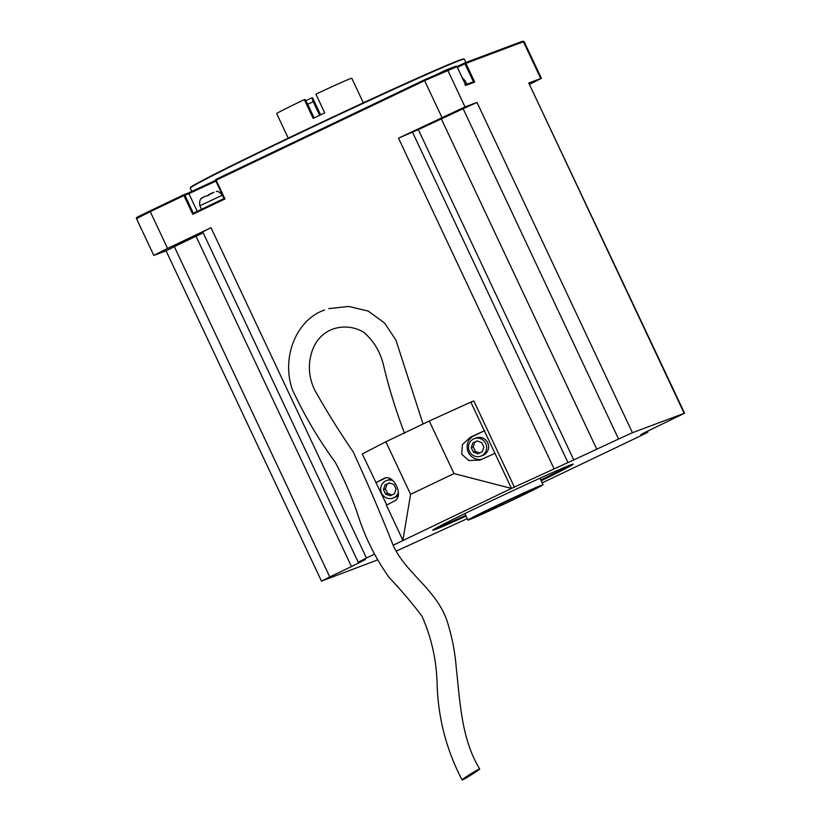<?xml version="1.0" encoding="UTF-8"?>
<svg xmlns="http://www.w3.org/2000/svg" width="821" height="821" viewBox="0 0 821 821"><rect width="100%" height="100%" fill="white"/><g stroke="black" fill="none" stroke-linecap="round" stroke-linejoin="round"><path stroke-width="1.23" d="M393.136 545.247L511.473 488.433L494.95 453.336L479.926 460.129L468.791 460.519L461.73 454.198L462.408 444.582L470.505 437.121L484.359 430.809L470.844 402.105L429.28 421.029L385.86 441.77L410.582 494.324L454.013 473.584L511.473 488.433L573.766 459.914L418.341 129.615L463.147 108.721L618.572 439.03L573.766 459.914M215.985 179.368A0.831 0.831 0 0 0 215.595 180.476L224.102 198.487L224.975 198.959L216.149 180.199L424.611 80.643L424.447 79.822L215.995 179.368A0.831 0.8 -110.6 0 0 215.615 180.456L215.985 179.368L446.624 69.723A0.831 0.8 69.4 0 1 447.702 70.124L465.004 106.915L477.001 102.42L632.427 432.718L618.572 439.03M632.427 432.718L684.581 413.199L644.598 432.626L640.821 434.699L647.892 432.144L639.631 436.32L542.168 482.861M467.282 518.626L396.338 551.065M203.198 232.815L174.329 246.649L329.765 576.947L321.493 581.124L377.516 559.932M329.765 576.947L351.48 566.582L196.045 236.274M183.771 194.762L150.12 210.833C134.398 218.56 136.317 217.391 136.502 218.612L150.274 211.654L167.587 248.435L211.018 227.694L366.443 558.003L358.182 562.18L365.253 559.624L351.48 566.582M366.443 558.003L374.407 554.196M466.092 516.101A77.595 1.673 -25.2 0 1 435.356 529.483A77.595 1.673 -25.2 0 1 432.831 530.161A77.595 1.673 -25.2 0 1 494.006 499.579A77.595 1.673 -25.2 0 1 570.718 464.84A77.595 1.673 -25.2 0 1 573.212 464.101A77.595 1.673 -25.2 0 1 541.183 480.767M465.733 515.331A76.764 1.652 -25.2 0 1 435.725 528.385A76.764 1.652 -25.2 0 1 435.243 528.56M570.441 464.943A76.764 1.652 -25.2 0 1 540.813 479.998M363.334 102.82L351.768 78.252A41.491 0.893 -25.2 0 0 350.413 78.631A41.491 0.893 -25.2 0 0 315.9 94.148L324.736 112.908A41.491 0.893 -25.2 0 0 313.16 118.388L304.334 99.618A41.491 0.893 -25.2 0 0 276.677 113.585L288.243 138.154M469.314 519.703A41.491 0.893 -25.2 0 1 467.96 520.083A41.491 0.893 -25.2 0 1 500.276 503.899A41.491 0.893 -25.2 0 1 541.696 485.129A41.491 0.893 -25.2 0 1 543.05 484.749A41.491 0.893 -25.2 0 1 510.734 500.933A41.491 0.893 -25.2 0 1 469.314 519.703M314.115 117.926L307.157 103.128L304.96 99.474L304.334 99.618M532.655 489.449A31.116 0.667 154.8 0 0 501.59 503.53A31.116 0.667 154.8 0 0 477.35 515.67A31.116 0.667 154.8 0 0 478.366 515.383A31.116 0.667 154.8 0 0 509.431 501.303A31.116 0.667 154.8 0 0 533.66 489.162A31.116 0.667 154.8 0 0 532.655 489.449M305.72 100.726A35.272 0.759 154.8 0 0 311.898 97.853L313.232 101.701A31.116 0.667 154.8 0 1 307.701 104.277M320.601 114.858L312.524 97.699L311.898 97.853M319.636 115.309L313.232 101.701M166.078 250.857L153.804 255.393L167.587 248.435M224.975 198.959L192.761 214.343L193.335 213.173L224.071 198.497L224.975 198.959L224.102 198.487L193.335 213.173L184.858 195.162A0.831 0.8 -110.6 0 0 183.781 194.751L183.935 195.583L188.902 193.643L215.902 181.123M418.341 129.615L398.493 138.164L465.004 106.915M514.469 487.315L473.84 400.976L470.844 402.105M385.86 441.77L362.277 453.951L386.753 504.987M375.782 482.666L383.643 478.602C393.485 472.752 404.671 496.51 394.244 501.128L386.383 505.182L402.895 540.28L410.582 494.324M385.737 477.955L376.182 482.512M393.187 480.798A9.339 9.021 -110.6 0 0 381.447 492.857A9.339 9.021 -110.6 0 0 393.033 498.07L395.024 497.321A9.339 9.021 -110.6 0 0 398.195 495.258M391.196 479.29A9.339 9.021 -110.6 0 0 388.466 479.833L386.475 480.583M484.359 430.809L494.95 453.336M484.759 430.666L473.902 435.848A12.448 12.028 -110.6 0 0 482.019 459.226M480.839 456.137L482.84 455.378A9.339 9.021 -110.6 0 0 487.859 443.114A9.339 9.021 -110.6 0 0 476.283 437.901L474.281 438.65A9.339 9.021 -110.6 0 0 469.263 450.924A9.339 9.021 -110.6 0 0 481.537 455.84A9.339 9.021 -110.6 0 0 485.868 443.863A9.339 9.021 -110.6 0 0 474.281 438.65M479.7 453.018L475.369 451.396L473.255 446.891L474.825 442.242L477.412 441M391.894 494.95L387.563 493.329L385.449 488.823L387.019 484.174L389.606 482.933M384.32 478.304L385.018 478.089M454.013 473.584L429.28 421.029M479.331 769.01A10.375 0.544 148 0 0 469.479 774.685A10.375 0.544 148 0 0 462.09 779.95A10.375 0.544 148 0 0 462.449 779.888A10.375 0.544 148 0 0 472.291 774.213A10.375 0.544 148 0 0 479.68 768.949A10.375 0.544 148 0 0 479.331 769.01M471.254 447.64L472.824 442.991L477.175 440.918L481.742 442.632L483.856 447.137L482.286 451.786L477.945 453.859L473.378 452.145L471.254 447.64L473.255 446.891M393.033 498.07A9.339 9.021 -110.6 0 0 398.411 492.282M393.936 484.564L396.05 489.07L394.48 493.719L390.139 495.792L385.572 494.078L383.448 489.573L385.018 484.924L389.359 482.851L393.936 484.564M474.825 442.242L472.824 442.991M475.369 451.396L473.378 452.145M387.019 484.174L385.018 484.924M385.449 488.823L383.448 489.573M387.563 493.329L385.572 494.078M211.018 227.694L202.746 231.871L358.182 562.18M174.329 246.649L166.068 250.826L321.493 581.124M190.144 238.829L199.093 234.303L194.238 236.335L174.699 245.787L190.144 238.829M477.001 102.42L463.147 108.721M442.037 118.532L450.996 114.006L446.131 116.038L426.592 125.49L442.037 118.532M529.781 84.245L541.408 78.323L528.745 83.003L684.17 413.312M684.581 413.199L528.745 83.003M473.44 81.751L465.528 84.717L473.501 81.72L474.712 82.079L465.876 63.309A0.831 0.8 -110.6 0 0 464.86 62.878L464.86 62.878A0.831 0.8 -110.6 0 0 464.799 62.909L464.953 63.73L523.418 41.727L540.731 78.508M474.712 82.079L465.825 85.415L464.943 84.932L465.825 85.415L456.989 66.655A0.831 0.8 69.4 0 0 455.973 66.214L455.973 66.214A0.831 0.8 69.4 0 0 455.912 66.234L446.747 69.672M206.184 195.983L208.791 195.285M213.983 192.258L206.276 196.188M202.879 197.461L200.909 198.908M191.837 191.529L190.256 188.173A151.444 3.263 -25.2 0 1 190.267 188.101A151.444 3.263 -25.2 0 1 290.829 137.374A151.444 3.263 -25.2 0 1 464.265 59.163A151.444 3.263 -25.2 0 1 464.327 59.215L465.876 62.499M190.267 188.101L190.462 187.547A151.033 3.253 -25.2 0 1 290.757 136.953A151.033 3.253 -25.2 0 1 463.711 58.958L464.265 59.163M464.932 62.858L522.341 41.317A0.831 0.8 69.4 0 1 523.418 41.727L524.096 41.532L541.408 78.323M457.01 66.624L464.799 62.909L457.01 66.624M187.947 193.192L215.564 180.394L187.886 193.212A0.831 0.8 69.4 0 1 188.902 193.643L197.225 211.315M183.904 194.71L187.824 193.233A0.831 0.8 69.4 0 1 187.886 193.212L183.842 194.731A0.831 0.831 0 0 0 183.781 194.751L150.12 210.833L150.274 211.654L183.935 195.583L192.761 214.343M137.548 217.329L150.11 210.833M456.989 66.645L424.611 80.643L441.914 117.424M398.493 138.164L553.918 468.473M473.902 435.848L470.505 437.121M647.071 431.384L647.482 432.257M457.359 67.363L464.953 63.73L473.43 81.741M463.886 81.228L465.179 80.756L462.274 77.8M208.914 194.495L212.947 192.648M201.504 209.273L199.862 205.773L222.388 195.172C219.238 191.816 217.237 190.626 216.364 191.611M596.857 449.395L441.431 119.096M412.347 131.863L567.773 462.161M467.96 520.083L464.891 513.556M543.05 484.749L539.982 478.222M324.552 309.999L324.5 310.02C296.945 319.441 281.018 356.519 292.276 389.411C304.17 415.067 318.517 439.389 335.307 462.367C344.368 479.474 351.983 497.228 358.151 515.629C365.314 537.96 375.659 558.598 389.195 577.543C400.843 589.817 411.762 602.676 421.953 616.109C431.579 637.845 436.639 660.731 437.131 684.776C438.24 718.56 446.562 750.281 462.09 779.95M479.68 768.949C461.32 738.797 460.191 702.478 456.312 668.458C455.121 652.859 452.217 637.589 447.599 622.646C437.388 589.755 405.666 573.438 393.208 545.38C380.698 513.772 367.336 482.563 353.133 451.755C339.36 431.692 326.522 411.085 314.638 389.924C308.624 377.157 307.772 364.267 312.062 351.234C315.613 340.807 322.191 333.542 331.787 329.447C342.511 325.568 352.979 326.368 363.19 331.858C373.37 340.356 380.102 351.306 383.386 364.698C388.949 388.117 396.009 411.023 404.579 433.426M328.718 308.634L348.699 306.449L368.301 311.097L384.587 323.033L395.938 340.13L423.061 424.005M647.451 431.199L647.892 432.144M464.799 62.909A0.831 0.831 0 0 1 464.86 62.878L522.402 41.296L524.096 41.532M465.753 85.21L457.02 66.634A0.831 0.831 0 0 0 455.973 66.214L424.447 79.822M215.595 180.476L224.082 198.518M199.862 205.773C198.61 197.122 203.269 197.758 205.24 196.24M223.969 198.549L222.388 195.172M466.821 84.224L465.179 80.756M136.502 218.612L153.804 255.393"/></g></svg>
